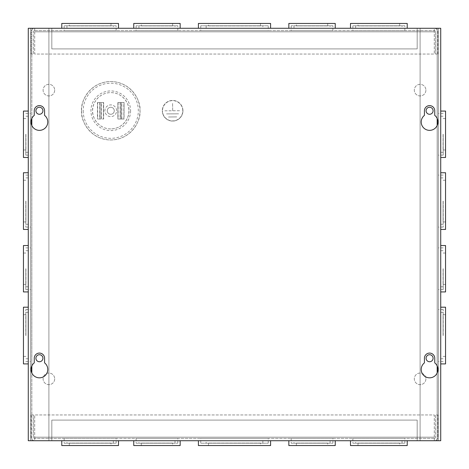 <?xml version="1.0" encoding="UTF-8"?>
<svg xmlns="http://www.w3.org/2000/svg" width="469" height="469" viewBox="0 0 469 469"><rect width="100%" height="100%" fill="white"/><g stroke="black" fill="none" stroke-linecap="round" stroke-linejoin="round"><path stroke-width="0.35" stroke-dasharray="2.35 1.76" d="M54.691 90.142A5.792 5.792 0 0 1 48.899 95.94A5.792 5.792 0 0 1 43.101 90.142A5.792 5.792 0 0 1 48.899 84.35A5.792 5.792 0 0 1 54.691 90.142A5.792 5.792 0 0 1 48.899 95.94A5.792 5.792 0 0 1 43.101 90.142A5.792 5.792 0 0 1 48.899 84.35A5.792 5.792 0 0 1 54.691 90.142M425.899 90.142A5.792 5.792 0 0 1 420.101 95.94A5.792 5.792 0 0 1 414.309 90.142A5.792 5.792 0 0 1 420.101 84.35A5.792 5.792 0 0 1 425.899 90.142A5.792 5.792 0 0 1 420.101 95.94A5.792 5.792 0 0 1 414.309 90.142A5.792 5.792 0 0 1 420.101 84.35A5.792 5.792 0 0 1 425.899 90.142M425.899 378.858A5.792 5.792 0 0 1 420.101 384.65A5.792 5.792 0 0 1 414.309 378.858A5.792 5.792 0 0 1 420.101 373.06A5.792 5.792 0 0 1 425.899 378.858A5.792 5.792 0 0 1 420.101 384.65A5.792 5.792 0 0 1 414.309 378.858A5.792 5.792 0 0 1 420.101 373.06A5.792 5.792 0 0 1 425.899 378.858M54.691 378.858A5.792 5.792 0 0 1 48.899 384.65A5.792 5.792 0 0 1 43.101 378.858A5.792 5.792 0 0 1 48.899 373.06A5.792 5.792 0 0 1 54.691 378.858A5.792 5.792 0 0 1 48.899 384.65A5.792 5.792 0 0 1 43.101 378.858A5.792 5.792 0 0 1 48.899 373.06A5.792 5.792 0 0 1 54.691 378.858M110.766 128.928A18.162 18.162 0 0 1 92.604 110.766A18.162 18.162 0 0 1 110.766 92.604A18.162 18.162 0 0 1 128.928 110.766A18.162 18.162 0 0 1 110.766 128.928M30.626 201.09L30.626 227.096L30.626 201.09M25.801 201.09L25.801 227.096L25.801 201.09M30.626 134.275L30.626 155.122L30.626 134.275M25.801 134.275L25.801 155.122L25.801 134.275M30.626 268.731L30.626 289.584L30.626 268.731M25.801 268.731L25.801 289.584L25.801 268.731M30.626 335.552L30.626 309.546L30.626 335.552M25.801 335.552L25.801 309.546L25.801 335.552M42.919 358.234A3.506 3.506 0 0 1 39.414 361.74A3.506 3.506 0 0 1 35.908 358.234A3.506 3.506 0 0 1 39.414 354.728A3.506 3.506 0 0 1 42.919 358.234M42.919 110.766A3.506 3.506 0 0 1 39.414 114.272A3.506 3.506 0 0 1 35.908 110.766A3.506 3.506 0 0 1 39.414 107.26A3.506 3.506 0 0 1 42.919 110.766M23.45 157.473L23.45 111.077M28.275 134.275L28.275 157.473L28.275 134.275M23.45 229.447L23.45 172.739M28.275 201.09L28.275 229.447L28.275 201.09M23.45 363.903L23.45 307.195M28.275 335.552L28.275 307.195L28.275 335.552M23.45 291.935L23.45 245.533M28.275 268.731L28.275 291.935L28.275 268.731M445.55 111.077L445.55 157.473M440.725 134.275L440.725 157.473L440.725 134.275M445.55 172.739L445.55 229.447M440.725 201.09L440.725 229.447L440.725 201.09M445.55 307.195L445.55 363.903M440.725 335.552L440.725 307.195L440.725 335.552M445.55 245.533L445.55 291.935M440.725 268.731L440.725 291.935L440.725 268.731M433.092 358.234A3.506 3.506 0 0 1 429.586 361.74A3.506 3.506 0 0 1 426.081 358.234A3.506 3.506 0 0 1 429.586 354.728A3.506 3.506 0 0 1 433.092 358.234M433.092 110.766A3.506 3.506 0 0 1 429.586 114.272A3.506 3.506 0 0 1 426.081 110.766A3.506 3.506 0 0 1 429.586 107.26A3.506 3.506 0 0 1 433.092 110.766M438.374 201.09L438.374 227.096L438.374 201.09M443.199 201.09L443.199 227.096L443.199 201.09M438.374 134.275L438.374 155.122L438.374 134.275M443.199 134.275L443.199 155.122L443.199 134.275M438.374 268.731L438.374 289.584L438.374 268.731M443.199 268.731L443.199 289.584L443.199 268.731M438.374 335.552L438.374 309.546L438.374 335.552M443.199 335.552L443.199 309.546L443.199 335.552M182.945 110.766A10.312 10.312 0 0 1 172.633 121.078A10.312 10.312 0 0 1 162.321 110.766A10.312 10.312 0 0 0 172.633 121.078A10.312 10.312 0 0 0 182.945 110.766A10.312 10.312 0 0 0 172.633 100.454A10.312 10.312 0 0 0 162.321 110.766A10.312 10.312 0 0 1 172.633 100.454A10.312 10.312 0 0 1 182.945 110.766M81.542 110.766A29.225 29.225 0 0 1 110.766 81.542A29.225 29.225 0 0 1 139.985 110.766A29.225 29.225 0 0 1 110.766 139.985A29.225 29.225 0 0 1 81.542 110.766C80.369 102.219 89.139 81.94 110.766 81.542C132.393 81.94 141.163 102.219 139.985 110.766C141.163 119.314 132.393 139.586 110.766 139.985C89.139 139.586 80.369 119.314 81.542 110.766M116.623 110.766A5.857 5.857 0 0 0 110.766 104.909A5.857 5.857 0 0 0 104.909 110.766A5.857 5.857 0 0 0 110.766 116.623A5.857 5.857 0 0 0 116.623 110.766A5.857 5.857 0 0 0 110.766 104.909A5.857 5.857 0 0 0 104.909 110.766A5.857 5.857 0 0 0 110.766 116.623A5.857 5.857 0 0 0 116.623 110.766M25.924 134.275L25.924 149.969L25.924 134.275M25.924 201.09L25.924 221.943L25.924 201.09M25.924 335.552L25.924 314.699L25.924 335.552M25.924 268.731L25.924 284.425L25.924 268.731M443.076 134.275L443.076 149.969L443.076 134.275M443.076 201.09L443.076 221.943L443.076 201.09M443.076 335.552L443.076 314.699L443.076 335.552M443.076 268.731L443.076 284.425L443.076 268.731M182.781 110.766A10.148 10.148 0 0 0 172.633 100.618A10.148 10.148 0 0 0 162.485 110.766A10.148 10.148 0 0 1 172.633 100.618A10.148 10.148 0 0 1 182.781 110.766A10.148 10.148 0 0 1 172.633 120.914A10.148 10.148 0 0 1 162.485 110.766A10.148 10.148 0 0 0 172.633 120.914A10.148 10.148 0 0 0 182.781 110.766M107.26 110.766A3.506 3.506 0 0 0 110.766 114.272A3.506 3.506 0 0 0 114.272 110.766A3.506 3.506 0 0 0 110.766 107.26A3.506 3.506 0 0 0 107.26 110.766A3.506 3.506 0 0 0 110.766 114.272A3.506 3.506 0 0 0 114.272 110.766A3.506 3.506 0 0 0 110.766 107.26A3.506 3.506 0 0 0 107.26 110.766M437.178 372.99L437.178 28.275L28.275 28.275L48.899 28.275L30.626 28.275L31.822 28.275L31.822 440.725L440.725 440.725L420.101 440.725L438.374 440.725L437.178 440.725L437.178 28.275L31.822 28.275L31.822 440.725L48.899 440.725L28.275 440.725L437.178 440.725L437.178 28.275L438.374 28.275L420.101 28.275L440.725 28.275L437.178 28.275L437.178 118.446M30.626 440.725L31.822 440.725L30.626 440.725L30.626 28.275L30.626 440.725M28.275 440.725L28.275 28.275L28.275 440.725L440.725 440.725L440.725 28.275L440.725 440.725L440.725 28.275L28.275 28.275L28.275 440.725M48.899 440.725L48.899 28.275L48.899 440.725M420.101 28.275L420.101 440.725L420.101 28.275M438.374 440.725L438.374 28.275L438.374 440.725M103.45 119.015L103.643 102.512L97.47 102.512L103.643 102.512L101.175 102.518L103.643 102.518L103.643 119.015L101.175 119.015L101.175 102.518L101.175 119.015L97.47 119.02L103.643 119.02L97.47 119.02L103.45 119.015L103.45 102.518M123.863 119.015L124.056 102.518L124.056 119.015L121.594 119.015L121.594 102.518L124.056 102.512L117.889 102.512L121.594 102.518L121.594 119.015L117.889 119.02L124.056 119.02L117.889 119.02L123.863 119.015L123.863 102.518L117.889 102.518L123.863 102.518M23.45 134.275L23.45 118.581L23.45 134.275M23.45 201.09L23.45 180.243L23.45 201.09M23.45 335.552L23.45 314.699L23.45 335.552M23.45 268.731L23.45 253.037L23.45 268.731M445.55 134.275L445.55 118.581L445.55 134.275M445.55 201.09L445.55 180.243L445.55 201.09M445.55 335.552L445.55 314.699L445.55 335.552M445.55 268.731L445.55 253.037L445.55 268.731M97.47 102.518L99.938 102.518L97.47 102.518L97.47 119.015L97.47 102.518M117.889 102.518L117.889 119.015L117.889 102.518M99.938 102.518L101.175 102.518L99.938 102.518L99.938 119.015L99.938 102.518M120.357 102.518L120.357 119.015L120.357 102.518M168.506 116.992L176.754 116.91L168.506 116.992M166.542 113.903L178.724 113.82L166.542 113.903M164.9 110.807L180.366 110.725L164.9 110.807M172.674 110.725L172.592 102.992L172.674 110.725M64.136 443.199L116.148 443.199L64.136 443.199L64.136 438.374L116.148 438.374L64.136 438.374M116.148 443.199L116.148 438.374M136.11 443.199L177.81 443.199L136.11 443.199L136.11 438.374L177.81 438.374L136.11 438.374M177.81 443.199L177.81 438.374M352.852 443.199L404.864 443.199L352.852 443.199L352.852 438.374L404.864 438.374L352.852 438.374M404.864 443.199L404.864 438.374M291.19 443.199L332.89 443.199L291.19 443.199L291.19 438.374L332.89 438.374L291.19 438.374M332.89 443.199L332.89 438.374M200.761 443.199L268.239 443.199L200.761 443.199L200.761 438.374L268.239 438.374L200.761 438.374M268.239 443.199L268.239 438.374M66.944 440.725L113.346 440.725L66.944 440.725L66.944 443.199L113.346 443.199L66.944 443.199M113.346 440.725L113.346 443.199M138.918 440.725L175.001 440.725L138.918 440.725L138.918 443.199L175.001 443.199L138.918 443.199M175.001 440.725L175.001 443.199M355.654 440.725L402.056 440.725L355.654 440.725L355.654 443.199L402.056 443.199L355.654 443.199M402.056 440.725L402.056 443.199M293.999 440.725L330.082 440.725L293.999 440.725L293.999 443.199L330.082 443.199L293.999 443.199M330.082 440.725L330.082 443.199M206.143 440.725L262.857 440.725L206.143 440.725L206.143 443.199L262.857 443.199L206.143 443.199M262.857 440.725L262.857 443.199M198.41 440.725L270.59 440.725L198.41 440.725M288.84 440.725L335.241 440.725L288.84 440.725M350.501 440.725L407.215 440.725L350.501 440.725M133.759 440.725L180.16 440.725L133.759 440.725M61.785 440.725L118.499 440.725L61.785 440.725M260.506 443.076L208.494 443.076L260.506 443.076L260.506 445.55L208.494 445.55L260.506 445.55M208.494 443.076L208.494 445.55M327.731 443.076L296.349 443.076L327.731 443.076L327.731 445.55L296.349 445.55L327.731 445.55M296.349 443.076L296.349 445.55M399.705 443.076L358.005 443.076L399.705 443.076L399.705 445.55L358.005 445.55L399.705 445.55M358.005 443.076L358.005 445.55M172.651 443.076L141.269 443.076L172.651 443.076L172.651 445.55L141.269 445.55L172.651 445.55M141.269 443.076L141.269 445.55M110.995 443.076L69.295 443.076L110.995 443.076L110.995 445.55L69.295 445.55L110.995 445.55M69.295 443.076L69.295 445.55M434.288 438.374L34.712 438.374L434.288 438.374A1.196 1.196 0 0 0 435.484 437.178A1.196 1.196 0 0 1 434.288 438.374L434.288 414.948L34.712 414.948L34.712 438.374A1.196 1.196 0 0 1 33.516 437.178A1.196 1.196 0 0 0 34.712 438.374L34.712 440.725L51.825 440.725L51.825 437.178L51.825 440.725L417.176 440.725L417.176 420.101L51.825 420.101L51.825 437.178L51.825 420.101L417.176 420.101L417.176 440.725L434.288 440.725A3.547 3.547 0 0 0 437.835 437.178L437.835 414.948L435.484 414.948L435.484 437.178L435.484 414.948L437.835 414.948L437.835 437.178A3.547 3.547 0 0 1 434.288 440.725L434.288 438.374M31.165 414.948L31.165 437.178A3.547 3.547 0 0 0 34.712 440.725L434.288 440.725L434.288 414.948L34.712 414.948L34.712 437.178L434.288 437.178L34.712 437.178L34.712 440.725A3.547 3.547 0 0 1 31.165 437.178L31.165 414.948L33.516 414.948L31.165 414.948M33.516 437.178L33.516 414.948L33.516 437.178M270.59 445.55L198.41 445.55M335.241 445.55L288.84 445.55M407.215 445.55L350.501 445.55M180.16 445.55L133.759 445.55M118.499 445.55L61.785 445.55M404.864 25.801L352.852 25.801L404.864 25.801L404.864 30.626L352.852 30.626L404.864 30.626M352.852 25.801L352.852 30.626M332.89 25.801L291.19 25.801L332.89 25.801L332.89 30.626L291.19 30.626L332.89 30.626M291.19 25.801L291.19 30.626M116.148 25.801L64.136 25.801L116.148 25.801L116.148 30.626L64.136 30.626L116.148 30.626M64.136 25.801L64.136 30.626M177.81 25.801L136.11 25.801L177.81 25.801L177.81 30.626L136.11 30.626L177.81 30.626M136.11 25.801L136.11 30.626M268.239 25.801L200.761 25.801L268.239 25.801L268.239 30.626L200.761 30.626L268.239 30.626M200.761 25.801L200.761 30.626M402.056 28.275L355.654 28.275L402.056 28.275L402.056 25.801L355.654 25.801L402.056 25.801M355.654 28.275L355.654 25.801M330.082 28.275L293.999 28.275L330.082 28.275L330.082 25.801L293.999 25.801L330.082 25.801M293.999 28.275L293.999 25.801M113.346 28.275L66.944 28.275L113.346 28.275L113.346 25.801L66.944 25.801L113.346 25.801M66.944 28.275L66.944 25.801M175.001 28.275L138.918 28.275L175.001 28.275L175.001 25.801L138.918 25.801L175.001 25.801M138.918 28.275L138.918 25.801M262.857 28.275L206.143 28.275L262.857 28.275L262.857 25.801L206.143 25.801L262.857 25.801M206.143 28.275L206.143 25.801M270.59 28.275L198.41 28.275L270.59 28.275M180.16 28.275L133.759 28.275L180.16 28.275M118.499 28.275L61.785 28.275L118.499 28.275M335.241 28.275L288.84 28.275L335.241 28.275M407.215 28.275L350.501 28.275L407.215 28.275M208.494 25.924L260.506 25.924L208.494 25.924L208.494 23.45L260.506 23.45L208.494 23.45M260.506 25.924L260.506 23.45M141.269 25.924L172.651 25.924L141.269 25.924L141.269 23.45L172.651 23.45L141.269 23.45M172.651 25.924L172.651 23.45M69.295 25.924L110.995 25.924L69.295 25.924L69.295 23.45L110.995 23.45L69.295 23.45M110.995 25.924L110.995 23.45M296.349 25.924L327.731 25.924L296.349 25.924L296.349 23.45L327.731 23.45L296.349 23.45M327.731 25.924L327.731 23.45M358.005 25.924L399.705 25.924L358.005 25.924L358.005 23.45L399.705 23.45L358.005 23.45M399.705 25.924L399.705 23.45M34.712 30.626L434.288 30.626L34.712 30.626A1.196 1.196 0 0 0 33.516 31.822A1.196 1.196 0 0 1 34.712 30.626L34.712 54.052L434.288 54.052L434.288 30.626A1.196 1.196 0 0 1 435.484 31.822A1.196 1.196 0 0 0 434.288 30.626L434.288 28.275L417.176 28.275L417.176 31.822L417.176 28.275L51.825 28.275L51.825 48.899L417.176 48.899L417.176 31.822L417.176 48.899L51.825 48.899L51.825 28.275L34.712 28.275A3.547 3.547 0 0 0 31.165 31.822L31.165 54.052L33.516 54.052L33.516 31.822L33.516 54.052L31.165 54.052L31.165 31.822A3.547 3.547 0 0 1 34.712 28.275L34.712 30.626M437.835 54.052L437.835 31.822A3.547 3.547 0 0 0 434.288 28.275L34.712 28.275L34.712 54.052L434.288 54.052L434.288 31.822L34.712 31.822L434.288 31.822L434.288 28.275A3.547 3.547 0 0 1 437.835 31.822L437.835 54.052L435.484 54.052L437.835 54.052M435.484 31.822L435.484 54.052L435.484 31.822M198.41 23.45L270.59 23.45M133.759 23.45L180.16 23.45M61.785 23.45L118.499 23.45M288.84 23.45L335.241 23.45M350.501 23.45L407.215 23.45M437.958 369.455A8.372 8.372 0 0 1 429.586 377.826A8.372 8.372 0 0 1 424.433 362.854L424.433 358.234A5.153 5.153 0 0 1 429.586 353.081A5.153 5.153 0 0 1 434.745 358.234L434.745 362.854A8.372 8.372 0 0 1 437.958 369.455M47.785 369.455A8.372 8.372 0 0 1 39.414 377.826A8.372 8.372 0 0 1 34.255 362.854L34.255 358.234A5.153 5.153 0 0 1 39.414 353.081A5.153 5.153 0 0 1 44.567 358.234L44.567 362.854A8.372 8.372 0 0 1 47.785 369.455M437.958 121.987A8.372 8.372 0 0 1 429.586 130.359A8.372 8.372 0 0 1 424.433 115.386L424.433 110.766A5.153 5.153 0 0 1 429.586 105.607A5.153 5.153 0 0 1 434.745 110.766L434.745 115.386A8.372 8.372 0 0 1 437.958 121.987M47.785 121.987A8.372 8.372 0 0 1 39.414 130.359A8.372 8.372 0 0 1 34.255 115.386L34.255 110.766A5.153 5.153 0 0 1 39.414 105.607A5.153 5.153 0 0 1 44.567 110.766L44.567 115.386A8.372 8.372 0 0 1 47.785 121.987M83.206 110.766A27.56 27.56 0 0 0 110.766 138.326A27.56 27.56 0 0 0 138.326 110.766A27.56 27.56 0 0 0 110.766 83.206A27.56 27.56 0 0 0 83.206 110.766M130.593 110.766A19.827 19.827 0 0 1 110.766 130.593A19.827 19.827 0 0 1 90.939 110.766A19.827 19.827 0 0 1 110.766 90.939A19.827 19.827 0 0 1 130.593 110.766M128.928 110.766C129.661 116.078 124.209 128.682 110.766 128.928C97.323 128.682 91.871 116.078 92.604 110.766C91.871 105.455 97.323 92.85 110.766 92.604C124.209 92.85 129.661 105.455 128.928 110.766M31.822 372.99L31.822 118.446M31.822 125.522L31.822 365.914M437.178 125.522L437.178 365.914M101.374 119.015L101.374 102.518M99.745 102.518L99.745 119.015M121.788 119.015L121.788 102.518M120.158 102.518L120.158 119.015M97.669 102.518L97.669 119.015M118.082 102.518L118.082 119.015M417.176 437.178L51.825 437.178L417.176 437.178M51.825 31.822L417.176 31.822L51.825 31.822M25.801 227.096L30.626 227.096M25.801 155.122L30.626 155.122M25.801 289.584L30.626 289.584M25.801 361.552L30.626 361.552M443.199 227.096L438.374 227.096M443.199 155.122L438.374 155.122M443.199 289.584L438.374 289.584M443.199 361.552L438.374 361.552M28.275 177.892L25.801 177.892M28.275 116.23L25.801 116.23M28.275 250.686L25.801 250.686M28.275 312.348L25.801 312.348M25.924 149.969L23.45 149.969M25.924 221.943L23.45 221.943M25.924 356.399L23.45 356.399M25.924 284.425L23.45 284.425M443.076 149.969L445.55 149.969M443.076 221.943L445.55 221.943M443.076 356.399L445.55 356.399M443.076 284.425L445.55 284.425M440.725 177.892L443.199 177.892M440.725 116.23L443.199 116.23M440.725 250.686L443.199 250.686M440.725 312.348L443.199 312.348M25.801 175.089L30.626 175.089M25.801 113.428L30.626 113.428M25.801 247.884L30.626 247.884M25.801 309.546L30.626 309.546M443.199 175.089L438.374 175.089M443.199 113.428L438.374 113.428M443.199 247.884L438.374 247.884M443.199 309.546L438.374 309.546M28.275 224.293L25.801 224.293M28.275 152.319L25.801 152.319M28.275 286.776L25.801 286.776M28.275 358.75L25.801 358.75M25.924 118.581L23.45 118.581M25.924 180.243L23.45 180.243M25.924 314.699L23.45 314.699M25.924 253.037L23.45 253.037M443.076 118.581L445.55 118.581M443.076 180.243L445.55 180.243M443.076 314.699L445.55 314.699M443.076 253.037L445.55 253.037M440.725 224.293L443.199 224.293M440.725 152.319L443.199 152.319M440.725 286.776L443.199 286.776M440.725 358.75L443.199 358.75"/><path stroke-width="0.7" d="M42.919 358.234A3.506 3.506 0 0 1 39.414 361.74A3.506 3.506 0 0 1 35.908 358.234A3.506 3.506 0 0 1 39.414 354.728A3.506 3.506 0 0 1 42.919 358.234M42.919 110.766A3.506 3.506 0 0 1 39.414 114.272A3.506 3.506 0 0 1 35.908 110.766A3.506 3.506 0 0 1 39.414 107.26A3.506 3.506 0 0 1 42.919 110.766M28.275 111.077L23.45 111.077L23.45 157.473L28.275 157.473M28.275 172.739L23.45 172.739L23.45 229.447L28.275 229.447M28.275 307.195L23.45 307.195L23.45 363.903L28.275 363.903M28.275 245.533L23.45 245.533L23.45 291.935L28.275 291.935M440.725 157.473L445.55 157.473L445.55 111.077L440.725 111.077M440.725 229.447L445.55 229.447L445.55 172.739L440.725 172.739M440.725 363.903L445.55 363.903L445.55 307.195L440.725 307.195M440.725 291.935L445.55 291.935L445.55 245.533L440.725 245.533M433.092 358.234A3.506 3.506 0 0 1 429.586 361.74A3.506 3.506 0 0 1 426.081 358.234A3.506 3.506 0 0 1 429.586 354.728A3.506 3.506 0 0 1 433.092 358.234M433.092 110.766A3.506 3.506 0 0 1 429.586 114.272A3.506 3.506 0 0 1 426.081 110.766A3.506 3.506 0 0 1 429.586 107.26A3.506 3.506 0 0 1 433.092 110.766M198.41 440.725L198.41 445.55L270.59 445.55L270.59 440.725M288.84 440.725L288.84 445.55L335.241 445.55L335.241 440.725M350.501 440.725L350.501 445.55L407.215 445.55L407.215 440.725M133.759 440.725L133.759 445.55L180.16 445.55L180.16 440.725M61.785 440.725L61.785 445.55L118.499 445.55L118.499 440.725M270.59 28.275L270.59 23.45L198.41 23.45L198.41 28.275M180.16 28.275L180.16 23.45L133.759 23.45L133.759 28.275M118.499 28.275L118.499 23.45L61.785 23.45L61.785 28.275M335.241 28.275L335.241 23.45L288.84 23.45L288.84 28.275M407.215 28.275L407.215 23.45L350.501 23.45L350.501 28.275M437.958 369.455A8.372 8.372 0 0 1 429.586 377.826A8.372 8.372 0 0 1 424.433 362.854L424.433 358.234A5.153 5.153 0 0 1 429.586 353.081A5.153 5.153 0 0 1 434.745 358.234L434.745 362.854A8.372 8.372 0 0 1 437.958 369.455M47.785 369.455A8.372 8.372 0 0 1 39.414 377.826A8.372 8.372 0 0 1 34.255 362.854L34.255 358.234A5.153 5.153 0 0 1 39.414 353.081A5.153 5.153 0 0 1 44.567 358.234L44.567 362.854A8.372 8.372 0 0 1 47.785 369.455M437.958 121.987A8.372 8.372 0 0 1 429.586 130.359A8.372 8.372 0 0 1 424.433 115.386L424.433 110.766A5.153 5.153 0 0 1 429.586 105.607A5.153 5.153 0 0 1 434.745 110.766L434.745 115.386A8.372 8.372 0 0 1 437.958 121.987M47.785 121.987A8.372 8.372 0 0 1 39.414 130.359A8.372 8.372 0 0 1 34.255 115.386L34.255 110.766A5.153 5.153 0 0 1 39.414 105.607A5.153 5.153 0 0 1 44.567 110.766L44.567 115.386A8.372 8.372 0 0 1 47.785 121.987M28.275 440.725L28.275 28.275L440.725 28.275L440.725 440.725L28.275 440.725M31.822 118.446L31.822 125.522M31.822 365.914L31.822 372.99M437.178 118.446L437.178 125.522M437.178 365.914L437.178 372.99"/></g></svg>
